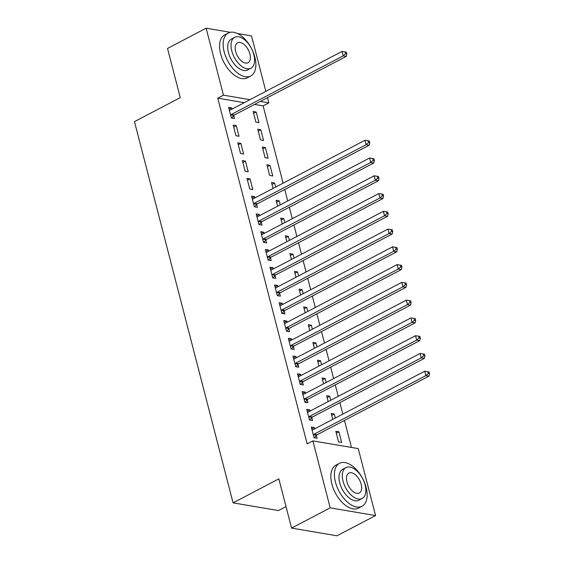 <?xml version="1.0" encoding="UTF-8"?>
<svg xmlns="http://www.w3.org/2000/svg" width="564" height="564" viewBox="0 0 564 564"><rect width="100%" height="100%" fill="white"/><g stroke="black" fill="none" stroke-linecap="round" stroke-linejoin="round"><path stroke-width="0.85" d="M351.45 447.435L344.463 420.42M342.834 414.11L339.873 402.654M338.238 396.344L335.277 384.895M333.641 378.578L330.68 367.129M329.052 360.812L326.091 349.363M324.455 343.046L321.494 331.597M319.858 325.28L316.897 313.831M315.269 307.514L312.308 296.065M310.672 289.755L307.711 278.299M306.076 271.989L303.115 260.54M301.486 254.223L298.525 242.774M296.89 236.457L293.929 225.008M292.293 218.691L289.332 207.242M287.703 200.925L284.735 189.476M283.107 183.159L263.12 105.884L268.845 102.888L260.279 101.428M358.246 448.591L375.568 515.566L330.194 507.854L312.872 440.879L358.246 448.591M330.194 507.854L291.574 528.087L336.948 535.8L375.568 515.566M286.018 506.606L278.454 510.568L233.073 502.855L134.479 121.62L180.254 97.642L167.529 48.434L206.142 28.2L230.309 32.31M237.55 33.537L251.523 35.913L265.856 91.34M267.491 97.657L268.845 102.888M331.724 415.372L334.311 414.018L331.244 413.497L332.767 419.383M334.311 414.018L335.347 418.03M336.976 424.347L336.525 424.586M307.197 411.198L309.784 409.845L306.717 409.323L309.474 419.983L312.541 420.504L311.793 417.628M309.784 409.845L310.101 411.085M322.537 379.84L325.118 378.486L322.051 377.965L323.574 383.851M325.118 378.486L326.154 382.498M327.79 388.815L327.332 389.054M298.011 375.673L300.591 374.32L297.524 373.798L300.281 384.458L303.347 384.979L302.607 382.103M300.591 374.32L300.908 375.553M313.351 344.308L315.932 342.954L312.865 342.433L314.388 348.319M315.932 342.954L316.968 346.966M318.604 353.283L318.145 353.522M288.824 340.141L291.405 338.788L288.338 338.266L291.094 348.926L294.161 349.447L293.414 346.571M291.405 338.788L291.722 340.022M304.158 308.776L306.745 307.429L303.679 306.908L305.202 312.794M306.745 307.429L307.782 311.441M309.41 317.751L308.952 317.99M279.631 304.609L282.212 303.256L279.152 302.734L281.908 313.394L284.968 313.915L284.228 311.039M282.212 303.256L282.536 304.489M294.972 273.251L297.552 271.897L294.486 271.376L296.008 277.262M297.552 271.897L298.589 275.909M300.224 282.226L299.766 282.465M270.445 269.077L273.025 267.731L269.959 267.209L272.715 277.869L275.782 278.383L275.042 275.514M273.025 267.731L273.343 268.965M285.786 237.719L288.366 236.365L285.299 235.844L286.822 241.73M288.366 236.365L289.402 240.377M291.038 246.694L290.58 246.933M261.259 233.552L263.839 232.199L260.772 231.677L263.529 242.337L266.596 242.858L265.848 239.982M263.839 232.199L264.156 233.433M276.593 202.187L279.173 200.833L276.113 200.319L277.629 206.198M279.173 200.833L280.216 204.852M281.845 211.162L281.387 211.401M252.066 198.02L254.646 196.667L251.579 196.145L254.343 206.805L257.403 207.326L256.662 204.45M254.646 196.667L254.97 197.901M269.987 165.308L266.92 164.787L269.677 175.446L272.743 175.968L269.987 165.308L267.406 166.662M242.393 160.613L245.15 171.273L248.216 171.794L245.46 161.135L242.393 160.613M260.801 129.776L257.734 129.255L260.49 139.914L263.557 140.436L260.801 129.776L258.22 131.13M233.207 125.088L235.963 135.748L239.03 136.269L236.274 125.61L233.207 125.088M263.12 105.884L254.554 104.432M244.226 102.669L217.746 98.171L307.147 443.875L312.872 440.879M229.097 109.197L231.677 107.844L228.61 107.322L231.367 117.982L234.434 118.503L233.693 115.627M231.677 107.844L231.994 109.078M256.204 112.01L253.137 111.489L255.894 122.148L258.961 122.67L256.204 112.01L253.624 113.364M237.796 142.854L240.553 153.514L243.62 154.028L240.863 143.376L237.796 142.854M265.39 147.542L262.331 147.021L265.087 157.68L268.147 158.202L265.39 147.542L262.81 148.896M246.99 178.379L249.746 189.039L252.813 189.56L250.056 178.901L246.99 178.379M272.003 184.421L274.583 183.074L271.517 182.553L273.039 188.439M274.583 183.074L275.62 187.086M277.255 193.396L276.797 193.635M256.662 215.786L259.243 214.433L256.176 213.911L258.932 224.571L261.999 225.092L261.259 222.216M259.243 214.433L259.56 215.667M281.189 219.953L283.77 218.599L280.703 218.078L282.226 223.964M283.77 218.599L284.806 222.611M286.442 228.928L285.983 229.167M265.848 251.318L268.429 249.965L265.369 249.443L268.126 260.103L271.185 260.624L270.445 257.748M268.429 249.965L268.753 251.199M290.375 255.485L292.963 254.131L289.896 253.61L291.419 259.496M292.963 254.131L293.999 258.143M295.628 264.46L295.169 264.699M275.042 286.843L277.622 285.49L274.555 284.968L277.312 295.628L280.378 296.149L279.631 293.273M277.622 285.49L277.939 286.731M299.569 291.017L302.149 289.663L299.082 289.142L300.605 295.028M302.149 289.663L303.185 293.675M304.821 299.992L304.363 300.231M284.228 322.375L286.808 321.022L283.741 320.5L286.498 331.16L289.565 331.681L288.824 328.805M286.808 321.022L287.125 322.255M308.755 326.542L311.335 325.188L308.268 324.674L309.791 330.553M311.335 325.188L312.371 329.207M314.007 335.517L313.549 335.756M293.414 357.907L295.994 356.554L292.935 356.032L295.691 366.692L298.758 367.213L298.011 364.337M295.994 356.554L296.319 357.787M317.941 362.074L320.528 360.72L317.462 360.199L318.984 366.085M320.528 360.72L321.565 364.732M323.193 371.049L322.735 371.288M302.607 393.432L305.187 392.086L302.121 391.564L304.877 402.224L307.944 402.738L307.197 399.869M305.187 392.086L305.505 393.319M327.134 397.606L329.714 396.252L326.648 395.731L328.17 401.617M329.714 396.252L330.751 400.264M332.386 406.581L331.928 406.82M311.793 428.964L314.374 427.611L311.307 427.089L314.063 437.749L317.13 438.27L316.39 435.394M314.374 427.611L314.698 428.844M338.901 431.784L335.834 431.263L338.59 441.922L341.657 442.444L338.901 431.784L336.32 433.131M217.746 98.171L223.464 95.175L206.142 28.2M291.574 528.087L278.849 478.878L233.073 502.855M249.944 99.673L223.464 95.175M233.693 126.963L236.274 125.61M238.283 144.722L240.863 143.376M242.88 162.488L245.46 161.135M247.476 180.254L250.056 178.901M231.31 114.485L234.37 115.007L346.226 56.407L343.159 55.885L231.31 114.485A1.939 1.488 -80.4 0 0 230.81 114.887L230.627 115.105M345.591 53.735L346.818 53.94L346.359 52.163L345.133 51.959L345.591 53.735L343.159 55.885L342.01 51.444L230.161 110.043A1.939 1.488 -80.4 0 1 229.59 110.192L229.358 110.199M234.37 115.007A1.939 1.488 -80.4 0 0 233.87 115.408L231.649 118.031M346.226 56.407L346.818 53.94M345.133 51.959L342.01 51.444M224.183 51.895A24.238 13.423 62.3 0 0 250.761 75.978A24.238 13.423 62.3 0 0 254.836 57.105A24.238 13.423 62.3 0 0 228.258 33.029A24.238 13.423 62.3 0 0 224.183 51.895M228.258 33.029L224.683 34.905A24.238 13.423 62.3 0 0 220.602 53.77A24.238 13.423 62.3 0 0 247.187 77.846L250.761 75.978M250.902 68.237L247.61 69.964A17.456 9.666 -117.7 0 1 228.469 52.628A17.456 9.666 -117.7 0 1 231.409 39.043L234.702 37.316A17.456 9.666 62.3 0 0 231.762 50.901A17.456 9.666 62.3 0 0 250.902 68.237A17.456 9.666 62.3 0 0 253.835 54.652A17.456 9.666 62.3 0 0 234.702 37.316M249.915 53.989A11.245 6.232 62.3 0 0 237.578 42.815A11.245 6.232 62.3 0 0 235.689 51.571A11.245 6.232 62.3 0 0 248.019 62.745A11.245 6.232 62.3 0 0 249.915 53.989M335.453 482.164A24.238 13.423 62.3 0 0 362.032 506.239A24.238 13.423 62.3 0 0 366.114 487.374A24.238 13.423 62.3 0 0 339.535 463.298A24.238 13.423 62.3 0 0 335.453 482.164M339.535 463.298L335.961 465.173A24.238 13.423 62.3 0 0 331.879 484.039A24.238 13.423 62.3 0 0 358.457 508.115L362.032 506.239M362.173 498.505L358.887 500.233A17.456 9.666 -117.7 0 1 339.747 482.897A17.456 9.666 -117.7 0 1 342.686 469.311L345.972 467.584A17.456 9.666 62.3 0 0 343.039 481.17A17.456 9.666 62.3 0 0 362.173 498.505A17.456 9.666 62.3 0 0 365.112 484.92A17.456 9.666 62.3 0 0 345.972 467.584M361.186 484.257A11.245 6.232 62.3 0 0 348.855 473.083A11.245 6.232 62.3 0 0 346.959 481.839A11.245 6.232 62.3 0 0 359.296 493.006A11.245 6.232 62.3 0 0 361.186 484.257M254.279 203.308L257.346 203.83L369.194 145.23L366.128 144.708L254.279 203.308A1.939 1.488 -80.4 0 0 253.779 203.717L253.596 203.928M368.567 142.558L369.794 142.762L369.335 140.986L368.109 140.781L368.567 142.558L366.128 144.708L364.986 140.267L253.13 198.866A1.939 1.488 -80.4 0 1 252.566 199.014L252.327 199.022M257.346 203.83A1.939 1.488 -80.4 0 0 256.846 204.238L254.618 206.854M369.194 145.23L369.794 142.762M368.109 140.781L364.986 140.267M258.876 221.074L261.943 221.596L373.791 162.996L370.724 162.474L258.876 221.074A1.939 1.488 -80.4 0 0 258.375 221.483L258.192 221.694M373.156 160.324L374.383 160.528L373.925 158.752L372.698 158.547L373.156 160.324L370.724 162.474L369.575 158.033L257.727 216.632A1.939 1.488 -80.4 0 1 257.156 216.78L256.923 216.787M261.943 221.596A1.939 1.488 -80.4 0 0 261.435 222.004L259.214 224.62M373.791 162.996L374.383 160.528M372.698 158.547L369.575 158.033M263.466 238.84L266.532 239.362L378.388 180.762L375.321 180.24L263.466 238.84A1.939 1.488 -80.4 0 0 262.965 239.242L262.782 239.46M377.753 178.09L378.98 178.294L378.522 176.518L377.295 176.313L377.753 178.09L375.321 180.24L374.172 175.799L262.316 234.398A1.939 1.488 -80.4 0 1 261.752 234.546L261.513 234.553M266.532 239.362A1.939 1.488 -80.4 0 0 266.032 239.763L263.804 242.386M378.388 180.762L378.98 178.294M377.295 176.313L374.172 175.799M268.062 256.599L271.129 257.121L382.977 198.521L379.91 197.999L268.062 256.599A1.939 1.488 -80.4 0 0 267.562 257.008L267.378 257.226M382.35 195.849L383.576 196.061L383.118 194.284L381.891 194.072L382.35 195.849L379.91 197.999L378.768 193.558L266.913 252.157A1.939 1.488 -80.4 0 1 266.349 252.312L266.109 252.319M271.129 257.121A1.939 1.488 -80.4 0 0 270.628 257.529L268.401 260.145M382.977 198.521L383.576 196.061M381.891 194.072L378.768 193.558M272.659 274.365L275.726 274.887L387.574 216.287L384.507 215.765L272.659 274.365A1.939 1.488 -80.4 0 0 272.158 274.774L271.975 274.992M386.946 213.615L388.166 213.827L387.708 212.05L386.481 211.838L386.946 213.615L384.507 215.765L383.358 211.324L271.51 269.923A1.939 1.488 -80.4 0 1 270.939 270.078L270.706 270.086M275.726 274.887A1.939 1.488 -80.4 0 0 275.225 275.295L272.997 277.911M387.574 216.287L388.166 213.827M386.481 211.838L383.358 211.324M277.248 292.131L280.315 292.653L392.17 234.053L389.104 233.531L277.248 292.131A1.939 1.488 -80.4 0 0 276.748 292.54L276.564 292.758M391.536 231.381L392.763 231.592L392.304 229.816L391.078 229.604L391.536 231.381L389.104 233.531L387.954 229.09L276.099 287.689A1.939 1.488 -80.4 0 1 275.535 287.844L275.295 287.844M280.315 292.653A1.939 1.488 -80.4 0 0 279.814 293.061L277.594 295.677M392.17 234.053L392.763 231.592M391.078 229.604L387.954 229.09M281.845 309.897L284.912 310.419L396.76 251.819L393.7 251.297L281.845 309.897A1.939 1.488 -80.4 0 0 281.344 310.306L281.161 310.517M396.132 249.147L397.359 249.358L396.901 247.582L395.674 247.37L396.132 249.147L393.7 251.297L392.551 246.856L280.696 305.455A1.939 1.488 -80.4 0 1 280.132 305.61L279.892 305.61M284.912 310.419A1.939 1.488 -80.4 0 0 284.411 310.827L282.183 313.443M396.76 251.819L397.359 249.358M395.674 247.37L392.551 246.856M286.442 327.663L289.508 328.185L401.356 269.585L398.29 269.063L286.442 327.663A1.939 1.488 -80.4 0 0 285.941 328.072L285.758 328.283M400.729 266.913L401.949 267.117L401.49 265.341L400.264 265.136L400.729 266.913L398.29 269.063L397.141 264.622L285.292 323.221A1.939 1.488 -80.4 0 1 284.721 323.369L284.489 323.376M289.508 328.185A1.939 1.488 -80.4 0 0 289.008 328.593L286.78 331.209M401.356 269.585L401.949 267.117M400.264 265.136L397.141 264.622M291.031 345.429L294.098 345.951L405.953 287.351L402.886 286.829L291.031 345.429A1.939 1.488 -80.4 0 0 290.531 345.838L290.347 346.049M405.319 284.679L406.545 284.883L406.087 283.107L404.86 282.902L405.319 284.679L402.886 286.829L401.737 282.388L289.882 340.987A1.939 1.488 -80.4 0 1 289.318 341.135L289.078 341.142M294.098 345.951A1.939 1.488 -80.4 0 0 293.597 346.359L291.376 348.975M405.953 287.351L406.545 284.883M404.86 282.902L401.737 282.388M295.628 363.195L298.694 363.717L410.543 305.117L407.483 304.595L295.628 363.195A1.939 1.488 -80.4 0 0 295.127 363.597L294.944 363.815M409.915 302.445L411.142 302.649L410.684 300.873L409.457 300.668L409.915 302.445L407.483 304.595L406.334 300.154L294.478 358.753A1.939 1.488 -80.4 0 1 293.914 358.901L293.675 358.908M298.694 363.717A1.939 1.488 -80.4 0 0 298.194 364.118L295.966 366.741M410.543 305.117L411.142 302.649M409.457 300.668L406.334 300.154M300.224 380.954L303.291 381.476L415.139 322.876L412.072 322.354L300.224 380.954A1.939 1.488 -80.4 0 0 299.724 381.363L299.54 381.581M414.512 320.204L415.738 320.415L415.273 318.639L414.046 318.427L414.512 320.204L412.072 322.354L410.923 317.913L299.075 376.512A1.939 1.488 -80.4 0 1 298.504 376.667L298.271 376.674M303.291 381.476A1.939 1.488 -80.4 0 0 302.79 381.884L300.563 384.5M415.139 322.876L415.738 320.415M414.046 318.427L410.923 317.913M304.814 398.72L307.881 399.241L419.736 340.642L416.669 340.12L304.814 398.72A1.939 1.488 -80.4 0 0 304.313 399.129L304.13 399.347M419.101 337.97L420.328 338.181L419.87 336.405L418.643 336.193L419.101 337.97L416.669 340.12L415.52 335.679L303.672 394.278A1.939 1.488 -80.4 0 1 303.101 394.433L302.861 394.44M307.881 399.241A1.939 1.488 -80.4 0 0 307.38 399.65L305.159 402.266M419.736 340.642L420.328 338.181M418.643 336.193L415.52 335.679M309.41 416.486L312.477 417.007L424.325 358.408L421.266 357.886L309.41 416.486A1.939 1.488 -80.4 0 0 308.91 416.895L308.727 417.113M423.698 355.736L424.925 355.947L424.466 354.171L423.24 353.959L423.698 355.736L421.266 357.886L420.117 353.445L308.261 412.044A1.939 1.488 -80.4 0 1 307.697 412.199L307.458 412.199M312.477 417.007A1.939 1.488 -80.4 0 0 311.977 417.416L309.749 420.032M424.325 358.408L424.925 355.947M423.24 353.959L420.117 353.445M314.007 434.252L317.074 434.774L428.922 376.174L425.855 375.652L314.007 434.252A1.939 1.488 -80.4 0 0 313.506 434.661L313.323 434.872M428.295 373.502L429.521 373.713L429.056 371.937L427.829 371.725L428.295 373.502L425.855 375.652L424.706 371.211L312.858 429.81A1.939 1.488 -80.4 0 1 312.287 429.965L312.054 429.965M317.074 434.774A1.939 1.488 -80.4 0 0 316.573 435.182L314.345 437.798M428.922 376.174L429.521 373.713M427.829 371.725L424.706 371.211M230.81 114.887L233.87 115.408M253.779 203.717L256.846 204.238M258.375 221.483L261.435 222.004M262.965 239.242L266.032 239.763M267.562 257.008L270.628 257.529M272.158 274.774L275.225 275.295M276.748 292.54L279.814 293.061M281.344 310.306L284.411 310.827M285.941 328.072L289.008 328.593M290.531 345.838L293.597 346.359M295.127 363.597L298.194 364.118M299.724 381.363L302.79 381.884M304.313 399.129L307.38 399.65M308.91 416.895L311.977 417.416M313.506 434.661L316.573 435.182"/></g></svg>
